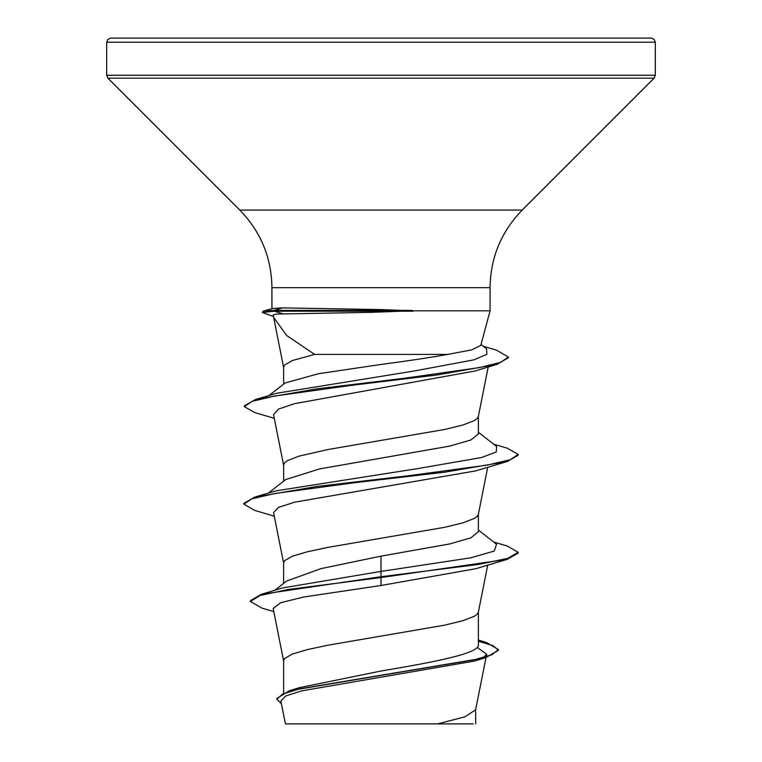 <?xml version="1.0" encoding="UTF-8"?>
<svg xmlns="http://www.w3.org/2000/svg" width="762" height="762" viewBox="0 0 762 762"><rect width="100%" height="100%" fill="white"/><g stroke="black" fill="none" stroke-linecap="round" stroke-linejoin="round"><path stroke-width="1.14" d="M268.919 395.583L285.121 382.981L318.468 373.713L381 364.455C406.679 361.102 428.949 357.749 447.818 354.406L471.611 349.891L480.793 345.434L490.071 310.791L412.08 310.791L371.513 312.334L283.435 313.934C275.73 313.944 272.358 314.515 273.32 315.649M413.128 311.201L274.234 311.201L283.435 313.934M381 38.1L651.205 38.1L654.139 39.329L655.32 42.215L106.68 42.215L107.861 39.329L110.795 38.1L381 38.1M447.818 354.406L314.63 354.406L286.702 335.528L273.72 317.468L273.158 315.382M412.08 310.791L381 309.591L282.673 307.877L272.844 308.496L263.319 311.067L274.234 310.382L274.234 311.201L262.318 312.534L263.319 311.067M283.616 692.81L283.616 660.711L284.607 658.492L292.418 654.044L307.4 649.595L328.346 645.147L444.77 625.135L462.925 620.687L474.44 616.239L477.393 614.01L478.336 612.286L487.728 565.09M478.384 640.07L486.737 642.614L498.348 649.557L492.014 654.71L473.897 659.863L289.35 690.772L298.971 687.753L381 671.017C432.93 662.283 479.679 653.558 478.384 644.785L478.384 612.038M274.901 590.255L286.56 581.054L321.097 568.604L381 556.146L449.885 543.906L470.983 537.791L478.384 531.686L478.384 514.198M283.616 583.378L283.616 562.87L284.607 560.651L292.418 556.203L307.4 551.755L328.346 547.307L444.77 527.294L462.925 522.846L474.44 518.398L477.393 516.169L478.336 514.445L487.728 467.249M268.31 493.119L285.664 479.565L319.554 468.935L449.837 446.075L470.964 439.96L478.384 433.845L478.384 416.357M283.616 481.165L283.616 465.03L284.607 462.81L287.56 460.581L299.075 456.133L328.346 449.466L444.77 429.454L462.925 425.005L474.44 420.557L477.393 418.328L478.336 416.604L488.204 366.979M283.616 384.153L283.616 367.189L284.607 364.969L292.418 360.521L314.63 354.406M477.183 647.405L486.68 654.196L483.375 657.549M474.269 661.102L301.523 690.896L285.683 695.963L280.873 701.059L285.417 723.9L437.559 723.9L464.82 716.861L475.612 709.832L486.004 657.606M473.231 723.9L437.559 723.9M381 556.146L381 571.405L282.302 587.997L261.214 594.341L250.403 600.685L250.403 601.504L262.128 608.181L273.796 611.591M478.384 643.442L478.384 644.785M478.384 530.085L496.548 544.268L494.205 551.05L470.716 557.841L381 571.405L381 576.729L261.214 594.341M289.35 690.772L276.901 698.402L276.901 699.221L281.426 703.831M507.292 559.327L475.545 568.757L381 585.502L381 577.548L507.292 559.327L518.16 553.088L518.16 552.269L507.711 558.384L477.984 564.499L381 576.729L381 577.548L287.865 589.521L260.052 595.513L250.403 601.504M478.384 641.233L492.823 645.595L498.31 649.967M498.348 649.557L498.348 650.367L485.584 657.73L299.618 688.848L282.692 694.03L276.901 699.221M381 585.502L303.695 597.008L280.54 602.752L273.177 608.495L283.664 661.206M274.272 418.328L254.718 412.566L244.326 406.66L252.117 401.374L274.453 396.078L350.406 385.486L437.493 374.904L497.148 364.312L474.955 371.008L294.399 403.698L278.349 409.146L273.539 414.614L283.664 465.525M274.272 516.169L254.708 510.407L243.84 504.168L251.812 498.834L274.796 493.5L353.692 482.822L444.922 472.154L507.292 461.486L475.555 470.916L294.77 502.158L278.482 507.359L273.558 512.569L283.664 563.366M243.84 504.168L243.84 503.349L254.718 497.11L275.92 490.861L417.405 468.649L481.46 457.543L496.262 451.99L496.557 446.437L478.384 432.245M244.326 406.66L244.326 405.851L255.499 399.498L276.844 393.24L414.176 370.999L473.754 359.883L486.899 354.32L486.537 348.758L481.041 344.491M518.16 552.269L507.282 546.03L493.69 542.039M254.718 497.11L317.087 486.442L408.308 475.774L487.204 465.096L510.188 459.762L518.16 454.428L507.292 448.189L493.69 444.198M255.499 399.498L316.849 388.858L404.727 378.219L479.431 367.589L500.92 362.274L508.311 356.949L496.481 350.168L483.375 346.3M507.292 461.486L518.16 455.247L518.16 454.428M497.148 364.312L508.311 357.769L508.311 356.949M273.453 316.478L262.318 312.534M381 723.9L290.922 723.9L381 723.9M412.08 310.382L274.234 310.382L282.673 307.877M271.929 308.743L271.929 287.665C271.491 257.546 260.775 231.686 239.792 210.074L107.89 78.172L106.68 75.257L655.32 75.257L655.32 42.215M107.89 78.172L654.11 78.172L655.32 75.257M239.792 210.074L522.208 210.074L654.11 78.172M271.929 287.665L490.071 287.665C490.509 257.546 501.225 231.686 522.208 210.074M490.071 310.791L490.071 287.665M486.68 654.196L486.175 656.739M475.659 723.9L475.659 709.317M485.584 657.73L474.269 661.111M283.664 367.684L273.415 316.163M106.68 75.257L106.68 42.215"/></g></svg>
